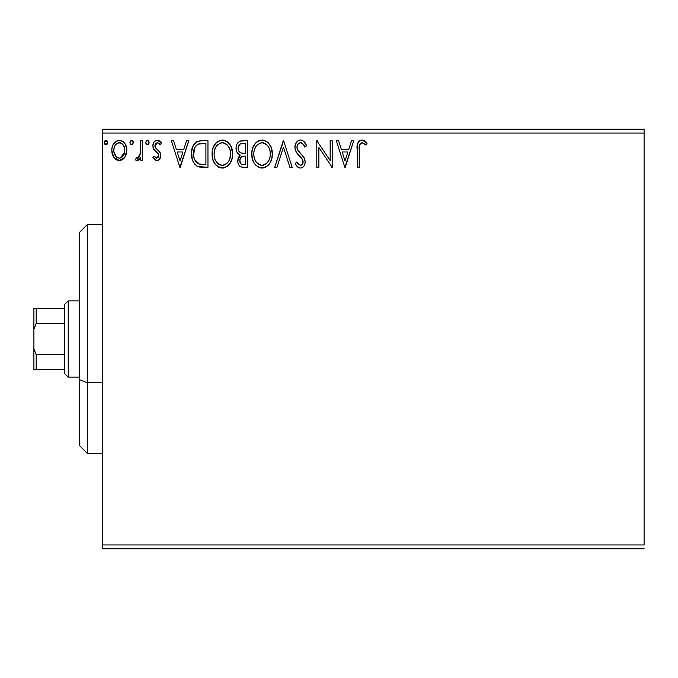 <?xml version="1.0" encoding="UTF-8"?>
<svg xmlns="http://www.w3.org/2000/svg" width="678" height="678" viewBox="0 0 678 678"><rect width="100%" height="100%" fill="white"/><g stroke="black" fill="none" stroke-linecap="round" stroke-linejoin="round"><path stroke-width="1.02" d="M102.547 133.058L644.1 133.058L644.1 544.942L102.547 544.942L102.547 133.058L102.547 548.756L644.1 548.756L102.547 548.756L102.547 544.942L644.1 544.942L644.1 133.058L102.547 133.058L102.547 129.244L102.547 133.058M124.854 157.304L126.845 150.389C126.905 144.846 124.388 141.499 119.311 140.346C114.243 141.507 111.734 144.855 111.785 150.389L113.785 157.321L119.311 160.533L124.854 157.304L126.379 153.999L126.744 148.651L125.015 143.761L122.625 141.27L119.311 140.346L116.006 141.27L112.802 145.304L111.895 148.651L111.895 152.211L113.302 156.542L116.133 159.661L118.481 160.483L120.972 160.322L124.354 157.982M140.541 140.685L142.592 140.685L140.541 140.685L140.066 154.601L138.931 157.177L137.592 158.11L136.38 157.796L135.405 159.864L136.753 160.517L138.185 160.228L140.541 157.321L140.541 160.194L142.592 160.194L142.592 140.685L142.592 160.194L142.592 140.685L140.541 140.685L140.219 153.94L137.303 158.143L136.38 157.796L135.405 159.864L136.964 160.533L140.541 157.321L140.541 160.194L142.592 160.194L140.541 160.194M156.821 160.533L158.533 160.076L159.805 158.83L160.694 154.643L159.584 151.635L155.398 147.736L155.067 144.778L155.923 143.363L157.423 142.736L159.076 143.405L160.237 144.795L161.415 142.982L159.644 141.109L157.194 140.346L155.313 140.855L153.914 142.236L152.864 145.982L153.779 149.406L158.55 154.592L158.559 156.415L157.55 157.881L155.864 157.932L154.067 156.084L152.864 157.762L154.542 159.61L156.821 160.533C159.474 159.983 160.779 158.279 160.728 155.415L160.076 152.414L155.398 147.736L154.915 145.88L157.423 142.736L160.237 144.795L161.415 142.982L157.194 140.346C154.279 140.965 152.838 142.838 152.864 145.982L153.533 148.999L158.186 153.745L158.677 155.516L156.694 158.143L154.067 156.084L152.864 157.762L156.821 160.533M201.756 140.685L196.645 141.787L193.222 145.719L191.654 151.347L192.12 158.838L193.62 162.627L197.154 166.203L200.688 167.212L207.96 167.381L207.96 140.685L201.756 140.685C194.637 141.66 191.23 145.99 191.535 153.694C191.221 159.169 193.238 163.415 197.569 166.415L207.96 167.381L207.96 140.685L207.96 167.381L202.256 167.339M242.326 140.685L247.665 140.685L240.292 141.007L238.122 142.431L236.885 144.253L236.054 147.575L236.436 150.974L237.52 153.084L240.241 155.084L238.317 157.618L237.825 162.05L238.563 164.517L240.181 166.491L242.605 167.313L247.665 167.381L247.665 140.685L247.665 167.381L247.665 140.685L242.326 140.685C238.156 141.329 236.054 143.855 236.029 148.262C236.003 151.457 237.41 153.728 240.241 155.084L237.741 160.762C237.775 164.974 239.826 167.178 243.894 167.381L247.665 167.381L243.894 167.381M276.938 167.381L274.7 167.381L283.26 140.685L274.7 167.381L276.938 167.381L283.429 147.126L289.921 167.381L292.159 167.381L283.599 140.685L292.159 167.381L283.599 140.685L274.7 167.381L276.938 167.381L283.429 147.126L289.921 167.381L292.159 167.381L289.921 167.381M330.152 140.685L330.152 160.55L316.804 140.685L316.804 167.381L318.855 167.381L318.855 147.473L332.203 167.381L332.203 140.685L330.152 140.685L332.203 140.685L330.152 140.685L330.152 160.55L316.804 140.685L316.804 167.381L318.855 167.381L318.855 147.473L332.203 167.381L332.203 140.685L332.203 167.381L331.771 167.381M359.238 149.618L359.467 145.507L360.306 143.643L362.789 142.846L366.069 145.134L367.112 143.083L364.917 140.973L362.069 139.999L359.925 140.532L358.052 142.609L357.213 147.567L357.187 167.381L359.238 167.381L359.238 149.618C358.62 146.355 359.569 144.058 362.094 142.736L366.069 145.134L367.112 143.083L362.069 139.999C357.992 141.388 356.365 144.507 357.187 149.355L357.187 167.381L359.238 167.381L359.247 148.592M351.535 140.685L353.763 140.685L345.212 167.381L353.763 140.685L351.535 140.685L348.789 149.245L341.288 149.245L338.542 140.685L336.313 140.685L344.865 167.381L353.763 140.685L351.535 140.685L348.789 149.245L341.288 149.245L338.542 140.685L336.313 140.685L344.865 167.381L336.313 140.685L338.542 140.685M300.532 139.999L298.125 140.677L296.328 142.439L294.896 147.228L296.218 151.974L301.871 158.499L303.032 161.017L302.456 164.229L301.024 165.263L298.651 164.601L296.845 161.906L295.244 163.551L297.218 166.559L300.396 168.068L302.727 167.313L304.024 165.983L304.897 163.991L305.1 160.779L303.685 157.118L297.625 149.88L296.998 147.948L297.261 145.439L298.456 143.609L300.685 142.736L303.337 144.355L304.863 147.185L306.532 145.838L303.6 141.151L300.532 139.999C296.811 140.812 294.938 143.219 294.896 147.228C295.193 150.66 296.667 153.533 299.337 155.838L301.871 158.499L303.108 161.949C303.117 163.873 302.219 165 300.422 165.33L296.845 161.906L295.244 163.551C296.184 166.068 297.905 167.576 300.396 168.068C303.608 167.373 305.202 165.296 305.168 161.839L304.108 157.771L297.625 149.88L296.947 147.262C296.998 144.694 298.244 143.185 300.685 142.736C302.829 143.38 304.219 144.863 304.863 147.185L306.532 145.838C305.642 142.575 303.642 140.626 300.532 139.999L299.905 140.041M272.31 153.914L270.954 146.906L268.361 142.897L264.378 140.338L259.64 140.346L255.665 142.956L252.801 147.745L251.809 152.838L252.335 158.847L254.242 163.271L257.581 166.746L260.962 167.983L264.539 167.695L267.759 165.771L269.92 163.11L271.734 158.677L272.31 153.914C272.403 146.312 268.971 141.677 262.005 139.999C255.055 141.736 251.64 146.423 251.775 154.042C251.64 161.745 255.106 166.424 262.166 168.068C269.081 166.246 272.463 161.534 272.31 153.914L272.276 152.719M232.605 153.914L231.249 146.906L228.656 142.897L224.672 140.338L219.935 140.346L215.968 142.956L213.104 147.745L212.104 152.838L212.638 158.847L214.545 163.271L217.875 166.746L221.257 167.983L224.833 167.695L228.054 165.771L230.215 163.11L232.037 158.677L232.605 153.914C232.698 146.312 229.266 141.677 222.308 139.999C215.35 141.736 211.943 146.423 212.07 154.042C211.934 161.745 215.401 166.424 222.469 168.068C229.376 166.246 232.757 161.534 232.605 153.914M186.56 140.685L188.798 140.685L180.238 167.381L188.798 140.685L186.56 140.685L183.814 149.245L176.322 149.245L173.576 140.685L171.339 140.685L179.899 167.381L188.798 140.685L186.56 140.685L183.814 149.245L176.322 149.245L173.576 140.685L171.339 140.685L179.899 167.381L171.339 140.685L173.576 140.685M149.092 142.566L148.118 140.558L146.346 140.795L145.694 142.956L146.643 144.583L148.126 144.583L149.092 142.566L147.38 144.795L149.092 142.566L147.38 140.346L145.668 142.566L147.194 144.778M130.532 144.27L129.93 142.566L131.642 140.346L133.354 142.566L131.642 144.795L133.329 142.177L132.38 140.558L130.905 140.558L129.956 142.177L130.346 144.041L132.024 144.736L133.329 142.956M107.683 142.566L107.251 141.1L105.971 140.346L104.683 141.1L104.259 142.566L104.683 144.041L106.166 144.778L107.26 144.041L107.683 142.566L105.971 140.346L104.259 142.566L105.971 144.795L107.658 142.177M644.1 129.244L102.547 129.244L644.1 129.244L644.1 133.058L644.1 129.244M359.238 167.381L357.187 167.381M357.45 144.6L357.374 145.185M357.721 143.414L358.043 142.617M358.509 141.846L359.315 140.965M359.95 140.524L360.577 140.236M360.645 140.219L361.332 140.058M364.781 144.041L366.069 145.134L367.112 143.083L362.077 139.999M364.501 143.821L361.832 142.761M361.103 142.99L360.094 143.922M359.815 144.414L359.247 148.567M359.467 145.507L359.611 144.931M345.043 160.94L342.17 151.982L347.907 151.982L345.043 160.94L342.17 151.982L347.907 151.982L345.043 160.94M318.855 167.381L316.804 167.381L316.804 140.685L317.27 140.685M301.1 140.032L301.634 140.134M302.1 140.27L302.685 140.532L302.1 140.27M304.668 142.295L305.346 143.312M306.532 145.838L304.863 147.185L304.193 145.719M302.719 143.66L302.202 143.236M301.473 142.863L300.685 142.736M299.1 143.16L298.473 143.592M297.523 144.812L297.261 145.414M297.023 146.338L297.117 148.575M297.142 148.643L297.964 150.474M298.345 151.05L298.812 151.66M301.024 154.143L299.829 152.881M301.735 154.872L302.43 155.618M304.108 157.771L303.685 157.118M304.566 158.711L304.354 158.245M305.142 161.305L305.151 162.381M305.1 162.915L304.897 163.974M304.888 164.025L304.015 165.983M303.354 166.788L302.727 167.313M302.117 167.678L301.659 167.864M301.591 167.881L301.074 168.008M299.49 167.958L298.659 167.661M297.913 167.195L297.218 166.559M296.642 165.847L296.328 165.398M295.244 163.551L296.845 161.906L297.15 162.474M297.489 163.042L297.837 163.584M297.837 163.593L300.422 165.33M301.6 165.025L302.057 164.686M302.464 164.203L302.905 163.322M302.973 163.11L303.091 161.483M302.786 160.11L302.388 159.279M300.617 157.135L301.88 158.508M298.481 154.94L297.701 154.05M297.65 153.991L296.913 153.025M295.659 150.838L295.252 149.702M295.235 149.626L294.998 148.584M295.786 143.346L296.328 142.448M296.354 142.414L297.108 141.499M298.134 140.668L299.269 140.168M298.125 140.677L299.854 140.041M297.142 141.473L296.328 142.439M301.261 157.813L301.727 158.321M302.964 163.144L302.456 164.229M301.015 168.017L301.625 167.873M303.202 156.508L302.439 155.626M299.125 143.143L300.278 142.761M272.175 156.254L271.997 157.466M271.742 158.66L271.437 159.72M271.115 160.635L269.929 163.101M269.251 164.11L268.463 165.068M265.429 167.339L264.547 167.686M262.776 168.042L263.369 167.975M260.92 167.983L259.784 167.746M258.242 167.127L257.572 166.737M255.725 165.178L254.25 163.288M254.225 163.254L253.106 161.127M252.894 160.601L252.335 158.838M251.979 157.016L251.911 156.499M251.775 154.042L251.809 152.838M251.911 151.609L252.021 150.787M252.335 149.287L252.792 147.787M254.242 144.838L255.674 142.956M256.97 141.744L257.445 141.397M258.75 140.677L259.615 140.354M259.666 140.338L260.776 140.092M262.005 139.999L262.615 140.024M263.234 140.083L264.378 140.338M266.801 141.524L268.344 142.88M270.963 146.94L271.437 148.168M272.022 150.482L272.166 151.491M251.809 155.254L251.902 156.457M257.581 166.746L258.191 167.102M260.962 167.983L261.564 168.042M260.92 142.838L261.589 142.753M269.522 158.754L269.971 157.008M267.7 162.245L264.878 164.644L262.081 165.33C256.479 163.915 253.725 160.161 253.826 154.05L253.936 155.974L253.826 154.05C253.691 147.889 256.445 144.117 262.081 142.736C267.624 144.126 270.353 147.855 270.251 153.923L270.149 152.008L270.251 153.923C270.378 160.05 267.657 163.847 262.081 165.33L262.564 165.313M255.165 160.305L256.123 161.915M254.267 157.813L253.936 155.974M255.242 160.457L254.275 157.881M256.606 162.525L257.674 163.601L256.606 162.525M261.115 165.254L258.92 164.466M260.174 165.025L260.818 165.195M259.267 143.38L260.166 143.024M254.284 150.169L255.759 146.634L257.75 144.346M256.309 145.829L255.047 147.974M253.936 152.109L254.275 150.202M269.081 148.058L269.641 149.541M267.157 145.126L268.302 146.618M265.691 143.846L264.878 143.372M264.835 143.346L267.132 145.1M263.039 142.804L263.971 143.016M263.2 165.22L263.996 165.008M265.708 164.135L267.259 162.779M268.81 160.474L269.166 159.694M270.234 154.898L270.149 155.855M243.241 167.364L242.597 167.313L243.241 167.364M241.343 167.051L240.817 166.856M240.165 166.483L239.698 166.093M239.241 165.602L238.563 164.534M238.131 163.457L237.825 162.059M237.741 160.762L237.775 159.957M237.868 159.194L238.614 156.982M239.097 156.237L239.58 155.669M239.275 154.592L238.41 153.999M237.512 153.067L237.046 152.364M236.029 148.262L236.054 147.567M236.402 145.516L236.58 144.982M236.876 144.278L238.046 142.516M241.631 140.719L240.961 140.829M238.495 150.44L238.08 148.262C238.275 144.99 239.995 143.372 243.266 143.422L245.614 143.422L245.614 153.347L241.309 153.033C239.173 152.177 238.105 150.592 238.08 148.262L238.19 149.431M240.69 163.618L239.834 161.491L240.173 158.576L241.766 156.593L244.563 156.084L242.97 156.203M239.987 159.161L239.792 160.72C239.902 157.61 241.487 156.067 244.563 156.084L245.614 156.084L245.614 164.644L243.487 164.644C241.029 164.534 239.8 163.228 239.792 160.72L240.622 163.534M242.334 164.534L241.554 164.271M241.546 156.728L240.173 158.576M238.266 149.77L238.41 150.228M240.588 152.736L238.919 151.236M238.19 147.092L240.165 144.016M239.478 144.55L238.842 145.389M238.529 145.999L238.241 146.872M239.978 162.245L239.834 161.491M239.792 160.72L239.817 160.169M244.563 156.084L245.614 156.084L245.614 164.644L243.487 164.644M232.469 156.262L231.732 159.72M231.418 160.644L230.223 163.101M229.554 164.11L228.054 165.771M227.562 166.195L226.977 166.619M225.723 167.339L224.85 167.686M223.07 168.042L223.664 167.975M221.859 168.042L220.079 167.746M218.545 167.127L217.867 166.737M216.011 165.161L214.562 163.305M214.502 163.22L213.401 161.118M213.197 160.601L212.629 158.83M212.273 157.016L212.206 156.499M212.206 151.609L212.324 150.787M212.629 149.287L213.095 147.762M214.528 144.855L215.96 142.965M217.274 141.744L217.748 141.397M219.053 140.677L219.918 140.354M219.969 140.338L221.113 140.083M222.308 139.999L222.909 140.024M223.537 140.083L224.681 140.338M227.105 141.524L228.639 142.88M231.266 146.94L231.74 148.168M232.317 150.482L232.469 151.491M214.511 144.872L213.731 146.27M221.214 142.838L221.892 142.753M225.994 143.846L228.596 146.618L229.944 149.541M229.817 158.754L230.554 153.923C230.681 160.05 227.952 163.847 222.376 165.33L221.418 165.254L222.376 165.33C216.774 163.915 214.019 160.161 214.121 154.05C213.994 147.889 216.74 144.117 222.376 142.736C227.927 144.126 230.647 147.855 230.554 153.923L230.274 157.008M227.994 162.245L225.172 164.644L222.859 165.313M215.46 160.305L216.418 161.915M214.121 154.05L214.231 152.109L214.121 154.05M214.562 157.813L214.231 155.974M215.536 160.457L214.579 157.881M216.901 162.525L217.977 163.601L216.901 162.525M221.418 165.254L219.214 164.466M220.477 165.025L221.121 165.195M219.562 143.38L220.469 143.024M214.579 150.169L216.053 146.634L218.053 144.346M216.613 145.829L215.341 147.974M230.554 153.923L230.444 152.008L230.554 153.923M229.376 148.058L228.596 146.618M227.461 145.126L225.986 143.838M223.333 142.804L224.265 143.016M223.503 165.22L224.299 165.008M224.791 164.822L226.003 164.144M226.003 164.135L227.554 162.779M200.663 167.212L199.205 166.966M199.103 166.941L198.357 166.737M198.315 166.72L197.154 166.203M196.722 165.949L196.001 165.449M195.171 164.695L194.688 164.152M192.789 160.923L192.501 160.152M192.111 158.788L191.832 157.44M191.679 156.355L191.603 155.533M191.569 152.482L191.654 151.338M192.34 147.897L192.738 146.787M197.171 141.516L200.569 140.727M196.645 141.787L196.145 142.1M200.086 164.305L198.654 163.898C195.01 161.593 193.323 158.194 193.586 153.703C193.332 149.524 194.866 146.321 198.213 144.1L205.909 143.422L205.909 164.644L198.654 163.898L196.222 162.152L194.645 159.601L199.349 164.135M195.188 146.88L198.205 144.1L203.705 143.422L198.213 144.1L197.001 144.821M195.544 146.338L196.264 145.473M203.069 164.618L201.569 164.517M194.654 147.914L193.645 155.211L193.798 150.897L194.832 147.55M193.696 155.72L193.645 155.211M194.094 157.966L193.823 156.703M180.077 160.94L177.195 151.982L182.941 151.982L180.077 160.94L177.195 151.982L182.941 151.982L180.077 160.94M156.203 160.466L155.593 160.271L156.203 160.466M152.864 157.762L154.067 156.084L154.567 156.787M156.262 158.084L156.923 158.118M157.559 157.881L158.059 157.406M158.177 157.237L158.466 156.694M158.567 156.381L158.593 154.745M158.559 154.609L157.55 152.931M157.762 153.16L156.135 151.736M152.864 145.982L152.881 145.482M153.431 143.1L153.914 142.236M156.22 140.465L157.194 140.346M157.838 140.388L158.474 140.541M159.152 140.821L159.627 141.1M159.661 141.126L160.567 141.871M161.415 142.982L160.237 144.795L159.711 144.058M157.872 142.787L157.423 142.736M156.364 143.024L155.923 143.363M155.559 143.787L155.067 144.77M155.033 144.889L154.94 146.363M154.915 145.88L155.618 148.041M155.033 146.838L155.398 147.736M156.974 149.296L157.584 149.745M159.474 159.262L160.652 156.542M158.533 160.076L158.025 160.33M153.025 147.524L153.228 148.279M148.999 143.338L148.668 144.041M146.27 144.27L145.668 142.566M148.601 141.007L148.965 141.702M148.668 141.1L148.118 140.558M140.253 157.881L140.541 157.321M139.176 159.457L138.515 160.025M138.439 160.076L137.6 160.457M136.541 160.483L136.964 160.533M135.405 159.864L136.38 157.796L137.88 158.025L138.922 157.194M136.38 157.796L137.303 158.143L136.38 157.796M139.888 155.262L140.338 153.109M140.414 152.27L140.516 149.685M140.524 148.914L140.541 147.245M140.49 150.592L140.456 151.431M140.219 153.94L140.066 154.601M138.931 157.177L138.38 157.728M129.93 142.566L131.447 144.778M132.854 141.007L133.227 141.702M123.794 158.61L122.515 159.644M116.565 159.898L115.472 159.186M112.929 155.821L112.302 154.177M112.26 154.033L111.895 152.211M111.785 150.389L111.811 149.516M111.895 148.66L112.023 147.829M112.226 146.94L112.497 146.075M113.175 144.533L113.607 143.787M114.65 142.414L115.531 141.609M117.591 140.566L118.404 140.405M120.201 140.397L121.015 140.558M122.032 140.939L122.608 141.261M123.277 141.736L124.176 142.626M125.015 143.761L125.659 144.923M126.371 154.025L125.752 155.711M125.684 155.864L125.396 156.415M126.379 153.999L126.574 153.228M119.311 140.346L118.879 140.363M117.514 143.134L120.599 142.931L119.32 142.736C123.057 143.702 124.888 146.245 124.794 150.372C124.888 154.516 123.057 157.101 119.32 158.143L119.32 158.143C115.582 157.101 113.76 154.508 113.845 150.372L114.15 147.796L113.845 150.372C113.743 146.236 115.574 143.694 119.32 142.736L121.769 143.499L123.159 144.846M123.515 145.397L124.718 149.075M124.718 151.686L123.498 155.381L121.769 157.338L119.32 158.143L120.608 157.932M118.658 158.084L115.913 156.44L113.912 151.677M119.32 142.736L118.023 142.931M122.277 143.889L121.43 143.295M120.379 157.999L124.659 152.169M107.573 143.38L106.717 144.583M104.861 144.27L104.412 143.524M104.361 141.795L104.929 140.795M106.166 140.363L106.709 140.558M107.183 141.007L107.556 141.702M269.81 150.126L270.149 152.016M269.208 159.601L268.335 161.33M258.445 164.178L257.674 163.601M243.749 153.338L242.927 153.296M242.521 153.262L241.707 153.143M238.893 151.202L238.529 150.516M238.08 148.262L238.114 147.685M240.292 143.939L240.758 143.736M243.266 143.422L245.614 143.422L245.614 153.347L244.572 153.347M214.231 152.109L214.57 150.202M230.105 150.126L230.444 152.016M229.105 160.483L228.63 161.33M218.748 164.178L217.977 163.601M203.705 143.422L205.909 143.422L205.909 164.644L204.561 164.644M195.332 160.94L194.645 159.601M198.535 143.973L199.544 143.719M113.845 150.372L113.921 149.075M114.15 147.796L115.124 145.389L116.87 143.499M120.599 142.931L121.769 143.499M124.498 152.974L123.498 155.381M123.133 155.932L122.726 156.448M118.031 157.932L116.87 157.33M87.293 382.689L87.293 224.588L87.293 382.689L102.547 382.689L87.293 382.689L87.293 453.413L87.293 382.689L79.665 379.773L87.293 382.689M79.665 232.215L79.665 379.773L79.665 232.215L87.293 224.588L102.547 224.588M79.665 445.785L79.665 379.773L79.665 445.785L87.293 453.413L102.547 453.413M64.41 354.721L64.41 373.324L68.224 377.137L68.224 300.863L64.41 304.676L64.41 354.721L64.41 304.676L68.224 300.863L68.224 377.137L79.665 377.137L68.224 377.137L64.41 373.324L64.41 354.721L36.188 354.721L33.9 348.772L33.9 329.228L36.188 323.279L64.41 323.279L36.188 323.279L36.188 308.49L33.9 308.49L33.9 329.228L33.9 308.49L36.188 308.49L36.188 323.279L33.9 329.228L33.9 369.51L64.41 369.51L36.188 369.51L36.188 354.721L36.188 369.51L33.9 369.51L33.9 348.772L36.188 354.721L64.41 354.721M79.665 300.863L68.224 300.863L79.665 300.863M64.41 308.49L36.188 308.49L64.41 308.49"/></g></svg>
